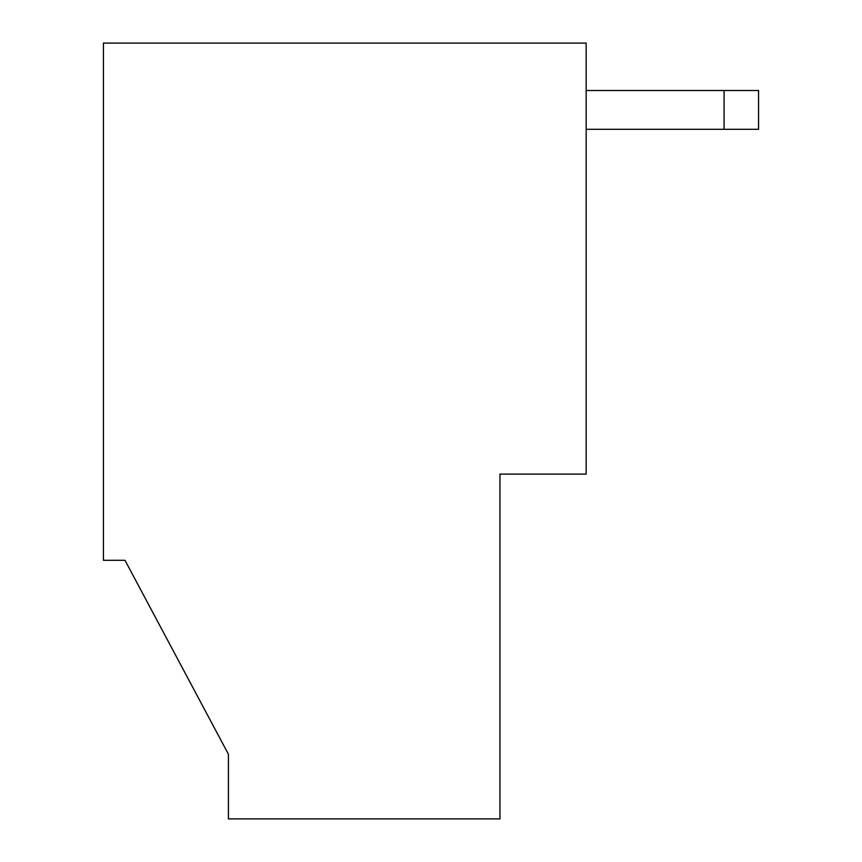 <?xml version="1.0" encoding="UTF-8"?>
<svg xmlns="http://www.w3.org/2000/svg" width="862" height="862" viewBox="0 0 862 862"><rect width="100%" height="100%" fill="white"/><g stroke="black" fill="none" stroke-linecap="round" stroke-linejoin="round"><path stroke-width="1.29" d="M228.43 754.25L124.99 560.3L228.43 754.25L228.43 818.9L499.96 818.9L499.96 474.1L586.16 474.1L586.16 43.1L103.44 43.1L103.44 560.3L124.99 560.3L228.43 754.25M724.08 129.3L724.08 90.51L758.56 90.51L758.56 129.3L586.16 129.3M724.08 90.51L586.16 90.51"/></g></svg>

